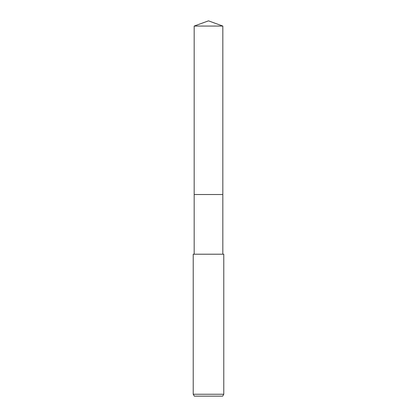 <?xml version="1.0" encoding="UTF-8"?>
<svg xmlns="http://www.w3.org/2000/svg" width="417" height="417" viewBox="0 0 417 417"><rect width="100%" height="100%" fill="white"/><g stroke="black" fill="none" stroke-linecap="round" stroke-linejoin="round"><path stroke-width="0.31" stroke-dasharray="2.08 1.56" d="M222.824 194.52L194.176 194.52L222.824 194.52M223.778 254.208L193.222 254.208M223.778 394.242L193.222 394.242M222.673 396.15L194.327 396.15M208.5 254.208L194.176 254.208L208.5 254.208M222.824 26.062L194.176 26.062"/><path stroke-width="0.63" d="M194.176 26.062L222.824 26.062L208.5 20.85L194.176 26.062L194.176 194.52L222.824 194.52L222.824 254.208M208.5 394.242L223.778 394.242L223.778 254.208L193.222 254.208L193.222 394.242L208.5 394.242M193.222 394.242L194.327 396.15L222.673 396.15L223.778 394.242M194.176 254.208L194.176 194.52L222.824 194.52L222.824 26.062"/></g></svg>
